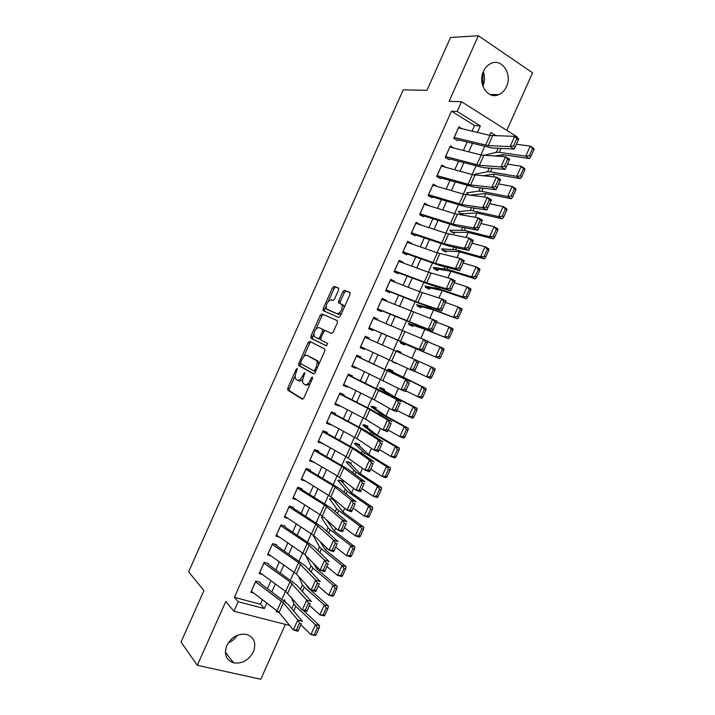 <?xml version="1.0" encoding="UTF-8"?>
<svg xmlns="http://www.w3.org/2000/svg" width="715" height="715" viewBox="0 0 715 715"><rect width="100%" height="100%" fill="white"/><g stroke="black" fill="none" stroke-linecap="round" stroke-linejoin="round"><path stroke-width="1.07" d="M297.261 368.377L296.162 369.298L287.841 387.977L287.832 390.22L302.239 399.176L303.875 397.88L312.473 378.601L312.446 377.002L311.293 377.931L310.185 380.425C308.451 383.839 306.708 385.251 304.956 384.652L303.106 383.294C302.32 381.685 302.508 379.468 303.661 376.662L304.742 372.622L302.525 376.001C300.818 379.37 299.111 380.773 297.404 380.192L295.626 378.887C294.857 377.314 295.045 375.134 296.189 372.354L297.261 368.377M483.447 71.384C477.316 83.852 487.961 99.805 498.668 94.666C502.064 93.2 504.656 90.519 506.461 86.622C512.646 74.235 501.912 57.915 490.91 63.474C487.675 64.993 485.181 67.63 483.447 71.384M228.219 642.955C231.955 641.373 234.931 638.852 237.148 635.403M226.825 645.511C223.795 654.243 226.038 660.008 233.537 662.823C242.081 663.994 248.713 660.303 253.441 651.767C256.542 642.821 254.138 637.002 246.228 634.321C237.889 633.445 231.419 637.172 226.825 645.511M338.517 290.138L338.445 288.029L334.111 286.384L332.466 287.823L323.189 308.657L323.001 310.56L338.695 317.469L340.385 316.03L349.975 294.535L349.885 292.372L344.442 290.299L342.753 291.765L338.704 300.854L338.517 302.767L342.128 304.733C342.521 309.702 340.849 312.714 337.114 313.769L326.29 308.817C325.897 303.991 327.524 301.024 331.152 299.907L332.841 300.595L334.495 299.156L338.517 290.138M472.061 131.131L474.563 125.527L451.496 111.183L457.171 111.469L461.515 101.736L517.267 136.976L516.927 137.736M289.673 625.482L233.894 611.218L225.761 601.529L197.295 665.29L181.02 642.025L203.936 590.617L188.626 571.821L403.197 89.876L426.98 90.305L450.53 37.475L478.362 35.75L449.092 101.307L461.515 101.736M233.894 611.218L238.131 601.717L264.344 608.581L266.883 602.924M451.496 111.183L234.359 597.347L238.131 601.717M309.622 341.323L308.022 342.673L298.772 363.443L298.593 365.463L313.51 373.909L315.163 372.569L324.726 351.137L324.905 349.108L309.622 341.323M310.971 336.068L320.24 315.27L321.857 313.867L337.274 320.651L337.346 322.858L333.244 332.046L331.563 333.449L325.271 330.509L323.618 331.903L320.946 337.909L320.99 340.117L327.649 343.45L326.353 345.837L310.998 338.231L310.971 336.068L312.562 336.756L313.769 334.057M506.801 130.362L532.595 72.823L478.362 35.75M197.295 665.29L260.787 679.25L285.383 624.383M471.382 195.436L471.578 194.989M459.504 211.434L458.923 212.748L462.685 214.84L463.204 213.669M451.12 230.167L450.557 231.419L454.338 233.474L454.847 232.33M442.737 248.883L442.192 250.08L445.999 252.091L446.491 250.983M434.363 267.571L433.844 268.733L437.66 270.681L438.143 269.609M425.997 286.25L425.497 287.358L429.34 289.262L429.804 288.225M417.64 304.912L417.167 305.966L421.019 307.825L421.475 306.824M409.284 323.555L408.837 324.556L412.716 326.371L413.145 325.397M400.945 342.181L400.516 343.137L404.413 344.907L404.833 343.96M400.677 353.237L401.088 352.307L397.183 350.573L396.771 351.494M396.28 363.059L392.24 361.611M392.374 371.773L392.803 370.817L388.88 369.119L388.442 370.093M384.071 390.292L384.518 389.309L380.577 387.655L380.121 388.674M375.786 408.792L376.242 407.782L372.283 406.174L371.8 407.246M367.501 427.284L367.975 426.238L363.989 424.674L363.488 425.791M359.225 445.749L359.708 444.676L355.713 443.157L355.185 444.328M350.958 464.205L351.458 463.097L347.436 461.622L346.891 462.846M342.7 482.643L343.209 481.499L339.178 480.078L338.606 481.347M334.45 501.063L334.888 500.071M260.144 582.251L255.836 581.054L250.813 592.279L253.816 593.093M268.5 563.572L264.201 562.33L259.179 573.564L262.378 574.467M276.857 544.875L272.585 543.588L267.553 554.831L270.976 555.841M285.222 526.16L280.968 524.828L275.936 536.08L279.628 537.215M293.597 507.435L289.361 506.05L284.329 517.311L288.342 518.598M301.185 490.463L301.98 488.685L297.762 487.255L292.721 498.534L296.966 499.892M309.622 471.596L310.373 469.916L306.172 468.441L301.122 479.729L305.403 481.034M318.068 452.711L318.765 451.138L314.591 449.61L309.541 460.907L313.84 462.149M326.514 433.808L327.175 432.334L323.01 430.761L317.961 442.067L322.295 443.255M334.978 414.879L335.585 413.52L331.447 411.894L326.389 423.217L330.536 424.808L330.75 424.344M343.441 395.94L344.004 394.689L339.884 393.009L334.826 404.341L338.955 405.986L339.214 405.414M351.923 376.984L352.432 375.831L348.339 374.106L343.263 385.457L347.383 387.146L347.678 386.466M360.405 358.009L360.869 356.964L356.794 355.194L351.717 366.545L355.811 368.288L356.159 367.501M368.895 339.017L369.315 338.079L365.258 336.256L360.172 347.624L364.248 349.412L364.65 348.518M377.395 320.007L377.77 319.167L373.731 317.299L368.645 328.677L372.694 330.518L373.141 329.517M385.903 300.979L386.234 300.246L382.203 298.334L377.118 309.72L381.158 311.606L381.649 310.498M394.421 281.933L394.698 281.308L390.694 279.342L385.6 290.737L389.621 292.676L390.158 291.461M402.938 262.87L403.18 262.351L399.193 260.332L394.09 271.745L398.085 273.729L398.675 272.406M411.474 243.797L411.661 243.377L407.693 241.312L402.59 252.726L406.567 254.763L407.201 253.333M420.009 224.698L416.21 222.267L411.098 233.698L415.058 235.78L415.737 234.243M428.562 205.58L424.728 203.212L419.616 214.643L423.548 216.779L424.281 215.135M437.115 186.445L433.254 184.13L428.133 195.579L432.057 197.76L432.834 196.008M445.642 167.283L441.79 165.031L436.668 176.498L440.565 178.723L441.396 176.864M453.819 148.005L450.334 145.923L445.204 157.389L449.083 159.677M234.359 597.347L260.421 604.22L262.477 599.617M267.419 588.57L270.94 580.705M275.829 569.766L279.404 561.775M284.248 550.952L287.886 542.828M292.676 532.121L296.368 523.863M301.104 513.263L304.858 504.879M309.55 494.396L313.358 485.878M317.996 475.511L321.866 466.859M326.451 456.608L330.384 447.822M334.915 437.687L338.91 428.768M343.388 418.74L347.436 409.704M351.869 399.783L355.981 390.613M360.36 380.809L364.525 371.505M368.86 361.817L373.078 352.379M377.359 342.807L381.613 333.297M385.93 323.654L390.131 314.26M394.51 304.483L398.657 295.206M403.09 285.294L407.193 276.133M411.679 266.087L415.728 257.043M420.286 246.863L424.281 237.934M428.893 227.62L432.834 218.799M437.509 208.36L441.405 199.655M446.133 189.082L449.976 180.493M454.767 169.786L458.556 161.313M463.409 150.463L467.145 142.115M457.609 140.605L453.757 138.272L458.887 126.787L462.078 128.745M308.683 588.418L308.996 587.73M317.245 569.337L317.898 567.88M325.808 550.237L326.809 548.012M334.379 531.12L335.719 528.117M342.959 511.985L344.648 508.204M351.548 492.832L353.585 488.274M360.137 473.661L362.532 468.325M368.743 454.472L371.487 448.359M377.359 435.265L380.452 428.365M385.975 416.041L389.416 408.363M394.608 396.798L398.398 388.334M403.242 377.529L407.389 368.279M411.885 358.251L416.21 348.607M420.894 338.177L424.871 329.293M429.903 318.077L433.54 309.97M438.921 297.958L442.21 290.621M447.947 277.822L450.888 271.262M456.992 257.659L459.584 251.877M466.037 237.487L468.28 232.482M475.091 217.289L476.985 213.061M484.162 197.063L485.7 193.622M493.234 176.828L494.423 174.165M502.314 156.567L503.154 154.69M490.713 135.564L489.802 135.001M314.162 535.919L313.796 536.742M323.511 517.204L322.671 516.927L322.063 518.295M334.468 499.714L330.92 498.516L330.33 499.821M396.119 363.417L392.204 361.701L392.41 361.236M401.088 352.307L397.191 350.565M469.246 195.159L467.297 194.051L467.905 192.692M476.306 173.924L475.734 175.202M477.432 132.418L480.337 125.92L457.171 111.469M271.843 591.832L275.373 583.932M280.289 572.956L283.882 564.922M288.744 554.053L292.399 545.894M297.208 535.142L300.926 526.848M305.68 516.212L309.452 507.784M314.162 497.256L317.996 488.702M322.653 478.29L326.541 469.603M331.152 459.307L335.094 450.486M339.652 440.297L343.656 431.351M348.169 421.278L352.227 412.197M356.687 402.241L360.807 393.027M365.213 383.186L369.396 373.838M373.748 364.105L377.994 354.622M382.293 345.014L386.565 335.46M390.899 325.781L395.127 316.343M399.515 306.52L403.689 297.199M408.14 287.251L412.26 278.046M416.774 267.964L420.84 258.875M425.416 248.65L429.429 239.677M434.068 229.327L438.027 220.47M442.719 209.978L446.634 201.237M451.388 190.619L455.249 181.994M460.058 171.234L463.865 162.725M468.745 151.83L472.499 143.447M276.875 610.449L276.312 611.718L279.082 612.442L293.311 629.951L297.78 620.003L302.409 621.335L287.904 604.166L259.831 582.957M496.335 135.904L490.91 132.516L489.65 135.332M484.663 146.468L480.864 154.941M475.94 165.943L472.097 174.532M467.226 185.4L463.329 194.105M458.521 204.839L454.57 213.66M449.824 224.26L445.82 233.197M441.137 243.654L437.08 252.717M432.459 263.04L428.348 272.218M423.789 282.398L419.625 291.693M415.12 301.748L410.911 311.159M406.469 321.071L402.196 330.598M397.826 340.376L393.5 350.028M389.157 359.734L384.867 369.306M380.469 379.129L376.242 388.567M371.791 398.505L367.626 407.818M363.122 417.864L359.01 427.043M354.461 437.205L350.413 446.249M345.81 456.528L341.815 465.438M337.158 475.832L333.235 484.609M328.525 495.12L324.655 503.762M319.891 514.389L316.084 522.897M311.275 533.64L307.522 542.015M302.659 552.874L298.968 561.114M294.062 572.08L290.424 580.187M285.464 591.278L281.889 599.25M260.421 604.22L264.344 608.581M474.563 125.527L480.337 125.92M305.332 481.177L304.197 480.292M313.733 462.408L311.454 460.755M322.125 443.622L318.461 441.092L346.051 456.671L364.999 470.104L369.494 460.076L373.981 461.792L356.964 450.039L326.791 433.192M330.536 424.808L326.746 422.404M338.955 405.986L335.103 403.707M347.383 387.146L343.468 384.992M355.811 368.288L351.843 366.268M369.315 338.079L365.249 336.264M364.248 349.412L360.217 347.517M377.77 319.167L373.641 317.496M386.234 300.246L382.042 298.7M394.698 281.308L390.453 279.896M403.18 262.351L398.863 261.064M411.661 243.377L407.291 242.224M420.152 224.385L416.568 223.554M428.651 205.375L426.596 204.964M437.16 186.347L436.284 186.195M233.036 637.789L230.722 639.827M482.857 72.867L482.965 86.068M483.269 71.795C485.002 76.648 484.868 81.483 482.857 86.3M297.798 380.353L299.031 380.854C300.166 381.381 301.462 380.702 302.919 378.807M305.359 384.813L306.592 385.314L310.149 383.803M295.232 375.652L289.45 388.62L289.28 390.676L302.82 399.167M318.613 364.838L318.238 361.415L317.549 360.735L306.994 355.301C305.269 354.81 303.562 356.231 301.891 359.574L300.747 362.13L300.202 366.125L313.974 373.927M310.918 341.967L309.622 343.361L303.661 356.731M300.622 363.533L313.715 370.862L314.868 369.914L316.039 367.287C317.192 364.516 317.38 362.326 316.602 360.735L306.994 355.301M313.787 370.888L315.61 371.568M316.137 328.748L321.822 315.976L320.24 315.27M337.373 320.704L323.448 314.582L321.822 315.976M331.751 333.494L325.271 330.509M326.603 345.854L310.998 338.231M318.89 327.533C315.27 328.569 313.662 331.546 314.091 336.461L318.13 338.713L319.766 337.337L322.438 331.349L322.617 329.383L318.89 327.533L322.394 329.168M318.13 338.713L320.633 339.125M324.36 330.822L323.993 329.874M312.562 336.756L312.598 338.919M341.672 313.152L338.731 314.493L326.925 309.407M344.049 307.816L343.736 305.466L341.538 304.134M350.162 292.623L346.033 291.05L344.344 292.515L340.304 301.587L340.161 303.562M325.969 306.681L324.771 309.372L324.69 311.409M338.704 288.27L335.684 287.126L334.048 288.565L328.453 301.113M315.959 635.054L319.06 628.154L317.371 627.77L314.269 634.679L315.959 635.054L315.199 635.501L310.98 634.571L300.845 624.821M285.106 601.628L284.347 599.653M314.269 634.679L310.98 634.571L315.404 624.713L295.769 606.275L293.919 603.907L291.211 597.266M317.371 627.77L315.404 624.713L319.614 625.679L319.06 628.154M303.169 610.315L319.614 625.679M255.478 581.84L283.399 602.834L297.78 620.003L299.505 623.096L296.376 630.076L298.235 630.603L301.364 623.632L299.505 623.096M301.364 623.632L297.958 631.265L293.311 629.951L296.376 630.076M251.305 591.198L279.091 612.451L283.399 602.834M297.958 631.265L298.235 630.603M324.816 615.338L327.908 608.438L326.237 608.027L323.135 614.945L324.816 615.338L324.02 615.856L319.828 614.855L309.541 605.426M292.766 581.858L292.542 581.34M323.135 614.945L319.828 614.855L324.253 604.997L304.34 587.167L302.445 584.888L298.566 576.388M326.237 608.027L324.253 604.997L328.435 606.025L327.908 608.438M306.279 584.781L308.451 588.204L328.435 606.025M333.673 595.613L336.774 588.704L335.112 588.266L332.001 595.184L333.673 595.613L332.859 596.185L328.685 595.13L318.255 586.014M332.001 595.184L328.685 595.13L333.119 585.263L312.911 568.032L310.971 565.86L305.645 555.376M335.112 588.266L333.119 585.263L337.274 586.345L336.774 588.704M313.429 563.322L317.004 569.131L337.274 586.345M342.539 575.861L345.649 568.943L343.987 568.488L340.876 575.414L342.539 575.861L341.699 576.496L337.552 575.387L326.969 566.584M340.876 575.414L337.552 575.387L341.985 565.502L321.5 548.888L319.507 546.805L313.081 535.49M343.987 568.488L341.985 565.502L346.123 566.646L345.649 568.943M320.186 541.684L325.566 550.041L346.123 566.646M351.414 556.091L354.524 549.174L352.879 548.691L349.769 555.626L351.414 556.091L350.547 556.788L346.426 555.618L335.693 547.136M349.769 555.626L346.426 555.618L350.859 545.733L330.089 529.717L328.06 527.742L321.312 517.115M352.879 548.691L350.859 545.733L354.971 546.93L354.524 549.174M326.424 519.805L334.128 530.932L354.971 546.93M263.844 563.134L289.995 581.849L306.708 600.082L311.32 601.458L296.51 584.959L268.17 564.296M310.301 603.692L306.869 611.405L302.239 610.038L306.708 600.082L308.451 603.147L305.323 610.127L307.173 610.673L310.301 603.692L308.451 603.147M259.661 572.492L285.696 591.448L302.239 610.038L305.323 610.127M306.869 611.405L307.173 610.673M272.218 544.401L298.593 562.642L315.655 580.133L320.249 581.572L305.117 565.744L276.526 545.625M275.391 544.803L274.81 544.258M319.256 583.744L315.789 591.52L311.177 590.107L315.655 580.133L317.415 583.172L314.278 590.161L316.119 590.724L319.256 583.744L317.415 583.172M268.036 553.768L296.332 573.957L311.177 590.107L314.278 590.161M315.789 591.52L316.119 590.724M280.602 525.65L307.209 543.418L324.601 560.176L329.177 561.65L313.742 546.501L284.883 526.928M283.739 526.133L282.988 525.462M328.212 563.769L324.717 571.616L320.132 570.159L324.601 560.176L326.38 563.179L323.243 570.177L325.075 570.758L328.212 563.769L326.38 563.179M276.41 535.026L304.965 554.688L320.132 570.159L323.243 570.177M324.717 571.616L325.075 570.758M288.985 506.881L315.824 524.175L333.565 540.191L338.124 541.72L322.367 527.25L293.248 508.213M292.086 507.444L291.121 506.622M337.185 543.775L333.655 551.694L329.088 550.184L333.565 540.191L335.353 543.168L332.216 550.175L334.039 550.773L337.185 543.775L335.353 543.168M284.793 516.266L313.608 535.392L329.088 550.184L332.216 550.175M333.655 551.694L334.039 550.773M360.306 536.304L363.417 529.377L361.781 528.877L358.662 535.812L360.306 536.304L359.404 537.063L355.301 535.83L344.424 527.67M358.662 535.812L355.301 535.83L359.752 525.936L338.687 510.537L336.613 508.651L329.552 498.73M361.781 528.877L359.752 525.936L363.837 527.196L363.417 529.377M332.1 498.918L334.084 500.563L342.708 511.806L363.837 527.196M297.386 488.104L324.449 504.906L342.539 520.189L347.07 521.771L331 507.972L301.623 489.489M300.452 488.738L299.21 487.737M346.158 523.764L342.601 531.746L338.052 530.199L342.539 520.189L344.344 523.13L341.198 530.146L343.021 530.771L346.158 523.764L344.344 523.13M293.186 497.497L322.259 516.087L338.052 530.199L341.198 530.146M342.601 531.746L343.021 530.771M369.199 516.498L372.318 509.563L370.683 509.035L367.564 515.98L369.199 516.498L368.27 517.32L364.194 516.033L353.165 508.186M367.564 515.98L364.194 516.033L368.645 506.122L347.293 491.339L337.793 480.319M370.683 509.035L368.645 506.122L372.712 507.444L372.318 509.563M339.947 480.346L342.324 482.178L351.288 492.662L372.712 507.444M305.788 469.299L333.083 485.628L351.512 500.169L356.034 501.796L339.643 488.676L310.006 470.738M308.826 470.014L307.218 468.808M355.149 503.726L351.557 511.788L347.025 510.188L351.512 500.169L353.335 503.083L350.189 510.099L352.003 510.742L355.149 503.726L353.335 503.083M301.587 478.701L330.911 496.755L347.025 510.188L350.189 510.099M351.557 511.788L352.003 510.742M378.101 496.675L381.22 489.73L379.602 489.176L376.483 496.13L378.101 496.675L377.145 497.56L373.096 496.201L361.915 488.676M376.483 496.13L373.096 496.201L377.547 486.289L355.909 472.115L346.042 461.899M379.602 489.176L377.547 486.289L381.587 487.666L381.22 489.73M347.669 461.711L350.565 463.776L359.886 473.491L381.587 487.666M314.198 450.486L341.725 466.332L360.503 480.131L364.999 481.803L348.303 469.371L318.398 451.969M317.201 451.272L315.101 449.798M364.141 483.68L360.512 491.804L356.007 490.15L360.503 480.131L362.335 483.009L359.189 490.034L360.995 490.696L364.141 483.68L362.335 483.009M309.988 459.897L337.409 475.975L356.007 490.15L359.189 490.034M360.512 491.804L360.995 490.696M387.012 476.825L390.14 469.871L388.531 469.299L385.403 476.262L387.012 476.825L386.029 477.772L382.007 476.36L370.674 469.156M385.403 476.262L382.007 476.36L386.466 466.43L364.534 452.881L354.3 443.461M388.531 469.299L386.466 466.43L390.479 467.869L390.14 469.871M355.668 443.264L358.814 445.356L368.484 454.311L390.479 467.869M322.617 431.646L352.593 448.35L369.494 460.076L371.353 462.918L368.198 469.952L369.995 470.631L373.15 463.606L371.353 462.918M325.593 432.512L322.992 430.805M373.15 463.606L369.485 471.802L364.999 470.104L368.198 469.952M369.485 471.802L369.995 470.631M395.94 456.957L399.059 450.003L397.46 449.404L394.331 456.367L395.94 456.957L394.921 457.966L390.926 456.501L379.442 449.61M394.331 456.367L390.926 456.501L395.386 446.562L373.167 433.621L362.568 425.005M397.46 449.404L395.386 446.562L399.372 448.055L399.059 450.003M363.872 424.942L377.091 435.113L399.372 448.055M331.045 412.796L359.037 427.677L378.503 439.993L382.963 441.754L365.624 430.689L335.201 414.396M333.985 413.735L331.349 412.117M382.159 443.506L378.467 451.773L373.999 450.03L378.503 439.993L380.371 442.8L377.216 449.842L379.004 450.548L382.159 443.506L380.371 442.8M326.827 422.225L356.937 438.653L373.999 450.03L377.216 449.842M378.467 451.773L379.004 450.548M404.869 437.08L407.997 430.108L406.406 429.492L403.278 436.463L404.869 437.08L403.823 438.143L399.846 436.615L388.218 430.046M403.278 436.463L399.846 436.615L404.315 426.667L381.801 414.343L370.844 406.531M406.406 429.492L404.315 426.667L408.283 428.222L407.997 430.108M372.086 406.603L385.707 415.889L408.283 428.222M339.482 393.92L367.707 408.319L387.521 419.893L391.963 421.707L370.897 409.481L343.611 395.574M342.387 394.939L339.705 393.42M391.185 423.396L387.459 431.735L383.008 429.947L387.521 419.893L389.407 422.672L386.243 429.715L388.022 430.439L391.185 423.396L389.407 422.672M335.264 403.358L365.624 419.249L383.008 429.947L386.243 429.715M387.459 431.735L388.022 430.439M413.806 417.167L416.934 410.195L415.352 409.552L412.224 416.532L413.806 417.167L412.734 418.302L397.004 410.464M412.224 416.532L408.783 416.711L413.252 406.755L390.453 395.055L379.12 388.039M415.352 409.552L413.252 406.755L417.194 408.372L416.934 410.195M380.308 388.254L394.331 396.655L417.194 408.372M347.919 375.035L400.963 401.633L382.99 391.936L352.03 376.742M350.797 376.135L348.071 374.696M400.212 403.26L396.459 411.67L392.026 409.829L396.539 399.774L398.443 402.518L395.279 409.57L397.048 410.312L400.212 403.26L398.443 402.518M343.701 384.482L374.329 399.828L392.026 409.829L395.279 409.57M396.459 411.67L397.048 410.312M422.753 397.245L425.89 390.265L424.317 389.595L421.18 396.584L422.753 397.245L421.653 398.443L405.789 390.864M421.18 396.584L417.73 396.789L422.199 386.824L387.414 369.539M424.317 389.595L422.199 386.824L426.122 388.504L425.89 390.265M388.54 369.878L426.122 388.504M356.374 356.124L409.972 381.542L360.458 357.893M359.216 357.303L356.445 355.963M409.257 383.115L405.468 391.588L401.052 389.702L405.575 379.629L407.487 382.346L404.324 389.407L406.093 390.167L409.257 383.115L407.487 382.346M352.146 365.58L401.052 389.702L404.324 389.407M405.468 391.588L406.093 390.167M431.708 377.306L434.845 370.316L433.29 369.619L430.144 376.617L431.708 377.306L430.582 378.557L414.593 371.246M430.144 376.617L426.676 376.85L431.163 366.875L418.999 361.433L414.486 371.487L410.088 369.557L414.611 359.466L418.999 361.433L418.302 362.934L416.55 362.156L413.377 369.226L415.138 370.004L418.302 362.934M433.29 369.619L431.163 366.875L435.051 368.609L434.845 370.316M400.892 342.288L439.519 358.662L399.855 341.743M439.117 356.633L440.672 357.339L443.809 350.35L442.263 349.626L439.117 356.633L435.641 356.892L440.127 346.9L427.811 341.788M442.263 349.626L440.127 346.9L443.988 348.706L443.809 350.35M440.672 357.339L439.519 358.662M409.141 323.877L424.585 329.186L448.466 338.74L420.786 327.381L408.167 323.198M448.108 336.622L449.646 337.355L452.792 330.357L451.254 329.615L448.108 336.622L444.614 336.908L449.1 326.907L436.633 322.116M451.254 329.615L449.1 326.907L452.944 328.775L452.792 330.357M449.646 337.355L448.466 338.74M417.399 305.448L433.254 309.863L457.421 318.801L429.474 308.004L416.479 304.635M457.1 316.593L458.628 317.353L461.774 310.346L460.246 309.577L457.1 316.593L453.587 316.906L458.083 306.905L445.463 302.436M460.246 309.577L458.083 306.905L461.899 308.826L461.774 310.346M458.628 317.353L457.421 318.801M425.657 287.001L441.924 290.522L466.386 298.843L462.578 296.886L438.17 288.61L424.808 286.054M466.1 296.546L467.619 297.333L470.774 290.317L469.255 289.53L466.1 296.546L462.578 296.886L467.074 286.867L454.302 282.729M469.255 289.53L467.074 286.867L470.863 288.851L470.774 290.317M467.619 297.333L466.386 298.843M433.933 268.536L450.602 271.173L475.35 278.859L471.578 276.848L446.866 269.197L433.138 267.455M475.109 276.482L476.619 277.286L479.774 270.27L478.264 269.457L475.109 276.482L471.578 276.848L476.074 266.82L463.15 263.004M478.264 269.457L476.074 266.82L479.845 268.867L479.774 270.27M476.619 277.286L475.35 278.859M442.21 250.053L445.91 250.956L459.289 251.796L484.332 258.866L480.578 256.792L455.58 249.767L441.477 248.838M484.126 256.399L485.628 257.23L488.783 250.205L487.29 249.356L484.126 256.399L480.578 256.792L485.083 246.755L472.007 243.261M487.29 249.356L485.083 246.755L488.828 248.856L488.783 250.205M485.628 257.23L484.332 258.866M451.04 231.687L454.248 232.348L467.985 232.402L493.323 238.846L489.596 236.71L464.294 230.319L449.815 230.203M493.153 236.29L494.646 237.148L497.81 230.114L496.317 229.247L493.153 236.29L489.596 236.71L494.11 226.664L480.873 223.5M496.317 229.247L494.11 226.664L497.819 228.827L497.81 230.114M494.646 237.148L493.323 238.846M459.843 213.258L462.596 213.722L476.682 212.99L502.323 218.808L498.614 216.609L473.026 210.845L470.238 210.505L458.172 211.551M502.198 216.162L503.673 217.047L506.837 210.004L505.362 209.111L502.198 216.162L498.614 216.609L503.137 206.555L489.748 203.721M505.362 209.111L503.137 206.555L506.828 208.78L506.837 210.004M503.673 217.047L502.323 218.808M468.548 194.766L470.953 195.07L485.396 193.559L511.332 198.752L507.65 196.491L481.758 191.361L478.925 191.12L466.538 192.889M511.243 196.017L512.709 196.92L515.873 189.877L514.407 188.966L511.243 196.017L507.65 196.491L512.172 186.427L498.623 183.916M514.407 188.966L512.172 186.427L515.837 188.715L515.873 189.877M512.709 196.92L511.332 198.752M482.437 175.827L494.119 174.111L520.341 178.67L516.695 176.355L490.499 171.85L487.621 171.716L474.903 174.201M520.297 175.854L521.753 176.784L524.926 169.732L523.469 168.785L520.297 175.854L516.695 176.355L521.217 166.273L507.516 164.101M523.469 168.785L521.217 166.273L524.855 168.624L524.926 169.732M521.753 176.784L520.341 178.67M494.53 156.111L502.842 154.646L529.368 158.578L525.74 156.192L499.258 152.331L496.326 152.295L483.465 155.45M529.359 155.664L530.807 156.621L533.98 149.56L532.532 148.595L529.359 155.664L525.74 156.192L530.271 146.11L516.418 144.26M532.532 148.595L530.271 146.11L533.882 148.514L533.98 149.56M530.807 156.621L529.368 158.578M364.829 337.203L414.611 359.466L416.55 362.156M360.601 346.668L410.088 369.557L413.377 369.226M414.486 371.487L415.138 370.004M373.302 318.264L428.026 341.296L423.512 351.369L373.114 329.579M369.029 327.819L371.854 329.025M424.192 349.814L423.512 351.369L419.133 349.385L423.664 339.285L425.613 341.94L422.44 349.018L424.192 349.814L427.364 342.744L425.613 341.94M369.065 327.738L419.133 349.385L422.44 349.018M427.364 342.744L428.026 341.296M381.774 299.299L437.071 321.151L432.548 331.224L381.569 310.685M377.422 309.041L380.291 310.158M433.254 329.606L432.548 331.224L428.196 329.195L432.718 319.087L434.684 321.705L431.511 328.793L433.254 329.606L436.427 322.536L434.684 321.705M377.538 308.782L428.196 329.195L431.511 328.793M436.427 322.536L437.071 321.151M390.256 280.325L419.893 291.8L441.79 298.87L446.115 300.979L441.593 311.07L418.543 303.106L390.024 291.774M385.823 290.236L388.737 291.264M442.326 309.381L441.593 311.07L437.258 308.978L441.79 298.87L443.774 301.453L440.592 308.549L442.326 309.381L445.508 302.302L443.774 301.453M386.011 289.816L417.944 302.445L437.258 308.978L440.592 308.549M445.508 302.302L446.115 300.979M398.747 261.332L428.616 272.317L450.87 278.627L455.178 280.789L450.647 290.88L430.913 284.981L398.487 272.844M394.233 271.423L397.191 272.361M451.406 289.137L450.647 290.88L446.33 288.753L450.87 278.627L452.863 281.183L449.681 288.279L451.406 289.137L454.588 282.05L452.863 281.183M394.501 270.833L426.694 282.908L446.33 288.753L449.681 288.279M454.588 282.05L455.178 280.789M407.246 242.322L437.348 252.815L459.951 258.365L464.241 260.573L459.709 270.681L439.654 265.471L406.96 253.888M402.652 252.592L405.646 253.432M460.505 268.867L459.709 270.681L455.41 268.5L459.951 258.365L461.97 260.886L458.78 267.991L460.505 268.867L463.686 261.77L461.97 260.886M402.992 251.823L435.453 263.352L455.41 268.5L458.78 267.991M463.686 261.77L464.241 260.573M415.755 223.286L446.089 233.287L469.049 238.086L473.321 240.338L468.781 250.465L448.394 245.951L415.433 234.922M411.268 233.787L414.119 234.493M469.603 248.588L468.781 250.465L464.5 248.23L469.049 238.086L471.078 240.58L467.887 247.685L469.603 248.588L472.785 241.482L471.078 240.58M411.5 232.804L444.221 243.779L464.5 248.23L467.887 247.685M472.785 241.482L473.321 240.338M424.263 204.24L454.847 213.749L478.156 217.789L482.402 220.095L477.861 230.221L457.153 226.405L423.923 215.939M420.366 215.054L422.592 215.537M478.71 228.282L477.861 230.221L473.598 227.942L478.156 217.789L480.194 220.247L477.003 227.361L478.71 228.282L481.901 221.167L480.194 220.247M420.009 213.767L452.997 224.197L473.598 227.942L477.003 227.361M481.901 221.167L482.402 220.095M432.79 185.176L463.606 194.185L487.264 197.465L491.491 199.816L486.951 209.96L465.921 206.841L432.423 196.938M429.304 196.232L431.082 196.553M487.827 207.949L486.951 209.96L482.705 207.627L487.264 197.465L489.328 199.887L486.128 207.01L487.827 207.949L491.026 200.835L489.328 199.887M428.526 194.712L461.783 204.579L482.705 207.627L486.128 207.01M491.026 200.835L491.491 199.816M441.316 166.095L472.374 174.612L496.389 177.123L500.598 179.528L496.049 189.672L474.697 187.259L440.923 177.919M438.152 177.347L439.573 177.561M496.961 187.607L496.049 189.672L491.822 187.294L496.389 177.123L498.462 179.51L495.263 186.651L496.961 187.607L500.151 180.475L498.462 179.51M437.053 175.64L470.568 184.953L491.822 187.294L495.263 186.651M500.151 180.475L500.598 179.528M449.851 146.995L481.15 155.012L505.523 156.764L509.706 159.213L505.156 169.375L483.474 167.659L449.431 158.882M446.938 158.408L448.073 158.542M506.095 167.239L505.156 169.375L500.956 166.944L505.523 156.764L507.614 159.123L504.415 166.255L506.095 167.239L509.295 160.097L507.614 159.123M445.588 156.54L479.372 165.308L500.956 166.944L504.415 166.255M509.295 160.097L509.706 159.213M458.404 127.869L489.936 135.394L514.657 136.377L518.831 138.88L514.273 149.051L492.269 148.041L457.957 139.827M455.678 139.434L456.581 139.514M515.238 146.843L514.273 149.051L510.09 146.575L514.657 136.377L516.775 138.701L513.567 145.851L515.238 146.843L518.447 139.711L516.775 138.701M454.123 137.432L488.175 145.646L510.09 146.575L513.567 145.851M518.447 139.711L518.831 138.88M297.333 369.78L296.162 369.298M312.535 378.441L311.293 377.931M304.822 374.043L303.616 373.552M303.732 376.501L302.525 376.001M311.436 380.925L310.185 380.425M289.45 390.855L287.832 390.22M289.45 388.62L287.841 387.977M300.389 366.312L298.781 365.651M300.372 364.114L298.772 363.443M309.622 343.361L308.022 342.673M316.119 370.433L314.868 369.914M317.29 367.805L316.039 367.287M317.549 360.735L315.923 360.056M323.448 314.582L321.857 313.867M320.964 337.855L319.766 337.337M323.636 331.876L322.438 331.349M338.731 314.493L337.114 313.769M340.304 301.587L338.704 300.854M344.344 292.515L342.753 291.765M346.033 291.05L344.442 290.299M324.771 309.372L323.189 308.657M334.048 288.565L332.466 287.823M335.684 287.126L334.111 286.384M293.659 610.976L295.769 606.275M291.756 608.724L293.919 603.907M281.397 601.038L277.107 610.628M255.532 581.885L251.349 591.234M302.391 591.511L304.34 587.167M300.443 589.348L302.445 584.888M311.123 572.027L312.911 568.032M309.139 569.944L310.971 565.86M319.864 552.516L321.5 548.888M317.844 550.532L319.507 546.805M328.623 532.997L330.089 529.717M326.549 531.093L328.06 527.742M289.995 581.849L285.696 591.448M292.015 583.592L287.707 593.218M263.898 563.17L259.715 572.527M298.593 562.642L294.294 572.25M300.649 564.323L296.332 573.957M272.272 544.437L268.08 553.803M307.209 543.418L302.901 553.035M309.282 545.045L304.965 554.688M280.655 525.686L276.464 535.061M315.824 524.175L311.517 533.792M317.934 525.74L313.608 535.392M289.039 506.917L284.847 516.302M337.382 513.45L338.687 510.537M335.272 511.636L336.613 508.651M324.449 504.906L320.132 514.541M326.585 506.417L322.259 516.087M297.44 488.13L293.239 497.533M346.149 493.886L347.293 491.339M344.004 492.161L345.175 489.552M333.083 485.628L328.766 495.272M335.246 487.085L330.911 496.755M305.841 469.335L301.641 478.737M354.926 474.304L355.909 472.115M352.736 472.669L353.737 470.425M341.725 466.332L337.409 475.975M343.915 467.726L339.58 477.406M314.251 450.513L310.042 459.924M363.712 454.704L364.534 452.881M361.477 453.158L362.317 451.29M350.377 447.009L346.051 456.671M352.593 448.35L348.25 458.038M322.671 431.672L318.461 441.092M372.506 435.078L373.167 433.621M370.236 433.63L370.906 432.128M359.037 427.677L354.712 437.348M361.281 428.955L356.937 438.653M331.099 412.823L326.889 422.252M381.31 415.442L381.801 414.343M378.995 414.083L379.504 412.957M367.707 408.319L363.372 417.998M369.977 409.543L365.624 419.249M339.536 393.947L335.317 403.385M390.122 395.788L390.453 395.055M387.762 394.51L388.102 393.759M376.385 388.942L372.041 398.63M378.682 390.113L374.329 399.828M347.982 375.062L343.754 384.509M385.072 369.557L380.729 379.254M387.387 370.665L383.034 380.389M356.428 356.15L352.2 365.606M420.786 327.381L421.037 326.827M418.275 326.442L418.525 325.87M429.474 308.004L429.885 307.084M426.918 307.164L427.338 306.217M438.17 288.61L438.742 287.323M435.56 287.868L436.15 286.545M446.866 269.197L447.608 267.544M444.221 268.554L444.98 266.856M455.58 249.767L456.483 247.739M452.881 249.222L453.81 247.149M464.294 230.319L465.376 227.915M461.55 229.873L462.659 227.415M473.026 210.845L474.268 208.074M470.238 210.505L471.507 207.672M481.758 191.361L483.17 188.215M478.925 191.12L480.364 187.902M490.499 171.85L492.081 168.338M487.621 171.716L489.23 168.114M499.258 152.331L501 148.443M496.326 152.295L498.114 148.309M393.759 350.144L389.416 359.851M396.11 351.19L391.749 360.932M364.891 337.23L360.655 346.695M402.465 330.714L398.112 340.429M404.842 331.706L400.471 341.457M373.355 318.282L369.119 327.756M411.17 311.266L406.817 320.99M413.574 312.205L409.203 321.956M381.828 299.326L377.592 308.808M419.893 291.8L415.531 301.533M422.324 292.676L417.944 302.445M390.31 280.352L386.073 289.843M428.616 272.317L424.254 282.059M431.074 273.13L426.694 282.908M398.8 261.35L394.555 270.851M437.348 252.815L432.977 262.566M439.841 253.575L435.453 263.352M407.3 242.34L403.054 251.85M446.089 233.287L441.718 243.055M448.609 233.993L444.221 243.779M415.808 223.312L411.554 232.822M454.847 213.749L450.468 223.518M457.386 214.393L452.997 224.197M424.326 204.258L420.062 213.785M463.606 194.185L459.218 203.972M466.171 194.775L461.783 204.579M432.843 185.194L428.589 194.73M472.374 174.612L467.985 184.399M474.966 175.13L470.568 184.953M441.378 166.112L437.115 175.658M481.15 155.012L476.762 164.816M483.778 155.477L479.372 165.308M449.914 147.004L445.642 156.558M489.936 135.394L485.539 145.208M492.59 135.805L488.175 145.646M458.458 127.887L454.186 137.45M498.668 94.666L489.847 94.469M233.537 662.823L225.386 652.169M289.28 390.676L287.662 390.041M300.202 366.125L298.593 365.463M318.238 361.415L316.602 360.735M324.217 330.089L322.617 329.383M312.384 338.722L310.793 338.025M343.736 305.466L342.128 304.733M340.117 303.509L338.517 302.767M324.592 311.275L323.001 310.56"/></g></svg>
